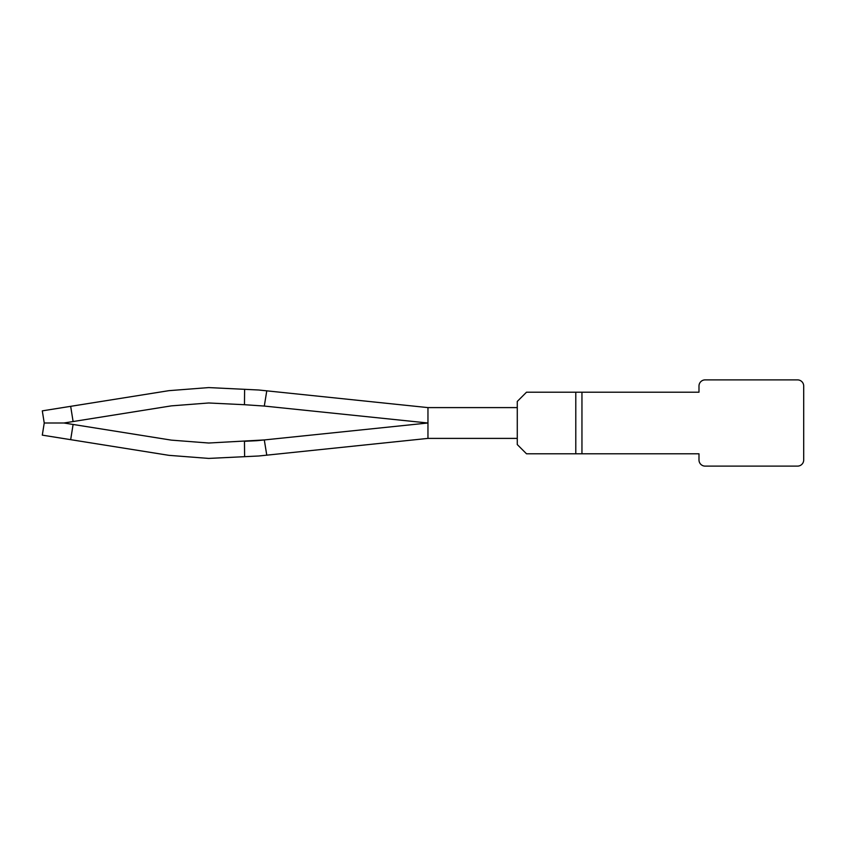 <?xml version="1.0" encoding="UTF-8"?>
<svg xmlns="http://www.w3.org/2000/svg" width="846" height="846" viewBox="0 0 846 846"><rect width="100%" height="100%" fill="white"/><g stroke="black" fill="none" stroke-linecap="round" stroke-linejoin="round"><path stroke-width="1.27" d="M790.016 379.886L797.545 379.886A6.155 6.155 0 0 1 803.7 386.04L803.7 444.88M797.545 379.886L705.141 379.886A6.155 6.155 0 0 0 698.986 386.04L698.986 392.206L526.508 392.206L517.276 401.438L517.276 444.562L526.508 453.794L698.986 453.794L698.986 459.96A6.155 6.155 0 0 0 705.141 466.114L797.545 466.114A6.155 6.155 0 0 0 803.7 459.96L803.7 386.04M581.953 392.206L581.953 453.794M266.776 390.831L264.301 406.059L427.96 423L257.036 440.692L244.462 441.295L244.61 456.681L258.77 455.994L427.96 438.397L427.96 407.603L258.77 390.006L244.61 389.319L244.462 404.705L208.729 402.982L171.357 405.869L208.729 402.982L171.357 405.869L208.729 402.982L171.357 405.869L208.729 402.982L171.357 405.869L208.729 402.982L171.357 405.869L73.105 421.541L70.673 406.334L168.925 390.662L208.729 387.584L244.61 389.319M264.301 406.059L244.462 404.705M266.776 455.169L264.301 439.941L208.729 443.018L171.357 440.132L208.729 443.018L171.357 440.132L208.729 443.018L171.357 440.132L208.729 443.018L171.357 440.132L208.729 443.018L171.357 440.132L73.105 424.459L70.673 439.666L168.925 455.338L208.729 458.416L244.61 456.681M70.673 406.334L42.3 410.86L44.235 423L63.947 423L73.105 421.541M73.105 424.459L63.947 423M44.235 423L42.3 435.14L70.673 439.666M427.96 407.603L517.276 407.603L517.276 438.397L427.96 438.397M264.301 439.941L244.462 441.295M266.564 453.9L264.502 441.21M575.788 392.206L575.788 453.794"/></g></svg>

